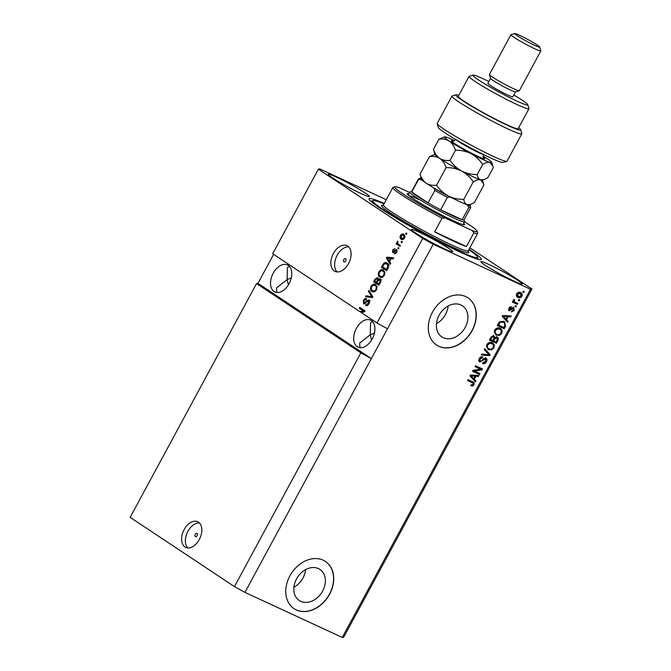 <?xml version="1.0" encoding="UTF-8"?>
<svg xmlns="http://www.w3.org/2000/svg" width="671" height="671" viewBox="0 0 671 671"><rect width="100%" height="100%" fill="white"/><g stroke="black" fill="none" stroke-linecap="round" stroke-linejoin="round"><path stroke-width="1.01" d="M296.523 578.914A18.654 14.334 123.6 0 0 299.274 600.511A18.654 14.334 123.6 0 0 322.667 591.025A18.654 14.334 123.6 0 0 319.916 569.427A18.654 14.334 123.6 0 0 296.523 578.914M293.906 587.276A18.654 14.334 123.6 0 0 303.007 577.974A18.654 14.334 123.6 0 0 305.632 569.612M439.06 315.303A18.654 14.334 123.6 0 0 441.812 336.892A18.654 14.334 123.6 0 0 465.204 327.406A18.654 14.334 123.6 0 0 462.453 305.808A18.654 14.334 123.6 0 0 439.06 315.303M436.444 323.657A18.654 14.334 123.6 0 0 445.544 314.355A18.654 14.334 123.6 0 0 448.169 306.001M432.426 312.258A28.35 21.782 123.6 0 0 436.603 345.07A28.35 21.782 123.6 0 0 472.141 330.652A28.35 21.782 123.6 0 0 467.964 297.832A28.35 21.782 123.6 0 0 432.426 312.258M436.527 345.02A28.35 21.782 123.6 0 0 471.99 330.551A28.35 21.782 123.6 0 0 467.888 297.781M289.889 575.869A28.35 21.782 123.6 0 0 294.066 608.689A28.35 21.782 123.6 0 0 329.604 594.271A28.35 21.782 123.6 0 0 325.427 561.451A28.35 21.782 123.6 0 0 289.889 575.869M293.99 608.639A28.35 21.782 123.6 0 0 329.453 594.17A28.35 21.782 123.6 0 0 325.351 561.401M195.244 534.384A1.77 1.124 -65.1 0 0 195.446 536.624A1.77 1.124 -65.1 0 0 197.14 535.643A1.77 1.124 -65.1 0 0 196.939 533.411A1.77 1.124 -65.1 0 0 195.244 534.384M184.156 529.553A14.175 9.008 -65.1 0 0 185.758 547.435A14.175 9.008 -65.1 0 0 199.27 539.593A14.175 9.008 -65.1 0 0 197.668 521.711A14.175 9.008 -65.1 0 0 184.156 529.553M199.396 522.927A14.175 9.008 -65.1 0 0 187.93 531.306A14.175 9.008 -65.1 0 0 187.805 547.964M343.804 259.643A1.77 1.124 -65.1 0 0 344.005 261.875A1.77 1.124 -65.1 0 0 345.691 260.893A1.77 1.124 -65.1 0 0 345.49 258.662A1.77 1.124 -65.1 0 0 343.804 259.643M333.412 253.504A14.175 9.008 -65.1 0 0 335.014 271.386A14.175 9.008 -65.1 0 0 348.534 263.544A14.175 9.008 -65.1 0 0 346.932 245.661A14.175 9.008 -65.1 0 0 333.412 253.504M348.66 246.878A14.175 9.008 -65.1 0 0 337.186 255.248A14.175 9.008 -65.1 0 0 337.06 271.914M273.214 273.181A14.888 9.461 -65.1 0 0 274.9 291.952A14.888 9.461 -65.1 0 0 289.092 283.716A14.888 9.461 -65.1 0 0 287.406 264.936A14.888 9.461 -65.1 0 0 273.214 273.181M288.396 284.907L287.121 279.614L276.519 287.867L276.804 292.481M356.368 328.379A14.888 9.461 -65.1 0 0 358.046 347.15A14.888 9.461 -65.1 0 0 372.237 338.914A14.888 9.461 -65.1 0 0 370.56 320.142A14.888 9.461 -65.1 0 0 356.368 328.379M371.549 340.105L370.266 334.812L359.673 343.066L359.95 347.679M336.372 177.127A23.393 1.753 28.4 0 0 328.27 174.284A23.393 1.753 28.4 0 0 339.325 182.067A23.393 1.753 28.4 0 0 361.317 193.684A23.393 1.753 28.4 0 0 369.419 196.528A23.393 1.753 28.4 0 0 358.356 188.744A23.393 1.753 28.4 0 0 336.372 177.127M419.518 232.325A23.393 1.753 28.4 0 0 411.415 229.482A23.393 1.753 28.4 0 0 422.478 237.266A23.393 1.753 28.4 0 0 444.462 248.891A23.393 1.753 28.4 0 0 452.564 251.734A23.393 1.753 28.4 0 0 441.51 243.95A23.393 1.753 28.4 0 0 419.518 232.325M489.033 264.525A23.393 1.753 28.4 0 0 480.931 261.673A23.393 1.753 28.4 0 0 491.994 269.457A23.393 1.753 28.4 0 0 513.978 281.082A23.393 1.753 28.4 0 0 522.08 283.925A23.393 1.753 28.4 0 0 511.017 276.142A23.393 1.753 28.4 0 0 489.033 264.525M384.265 203.422A63.795 4.781 28.4 0 0 369.058 198.759A63.795 4.781 28.4 0 0 399.22 219.996A63.795 4.781 28.4 0 0 459.19 251.684A63.795 4.781 28.4 0 0 481.292 259.442A63.795 4.781 28.4 0 0 469.063 249.268M372.405 321.459L370.551 322.944L370.266 334.812L374.435 333.084M289.26 266.261L287.398 267.746L287.121 279.614L291.289 277.886M360.855 352.837L234.456 586.605L130.14 517.358L256.54 283.581L360.855 352.837L371.348 358.608L433.206 244.202L530.526 289.276L531.952 289.025L469.859 247.8M234.456 586.605L244.949 592.376L371.348 358.608L257.966 283.33L256.54 283.581M387.486 328.765L376.993 322.994L360.99 312.367L364.512 311.872L365.041 310.908L359.748 307.393L359.262 308.299L363.472 311.101L359.849 311.604L272.678 253.739L318.398 169.184L422.713 238.431L433.206 244.202M376.993 322.994L422.713 238.431M369.654 301.531L368.471 300.893L363.573 303.787L363.489 300.298C364.437 298.679 365.443 298.134 366.517 298.67L366.098 299.627L364.127 300.683L364.076 302.889L364.764 302.965L366.953 300.482L368.941 299.979C369.855 300.801 369.872 302.059 369 303.745C367.943 305.531 366.827 306.102 365.645 305.473L366.064 304.517L368.429 303.258L368.362 300.834L369.26 301.262M364.076 302.889L365.51 303.309M368.933 290.4L372.74 296.657L372.237 297.589L365.536 296.683L366.039 295.752L371.843 296.758L368.429 291.34L368.933 290.4M376.506 289.872L374.292 291.885L371.994 291.558C370.367 290.618 370.065 288.857 371.08 286.257C372.631 284.085 374.158 283.539 375.659 284.621L377.085 286.769L376.506 289.872M375.181 284.353L375.659 284.621L373.386 285.158M384.332 275.395L382.109 277.417L379.82 277.089C378.192 276.15 377.882 274.38 378.905 271.789C380.457 269.608 381.984 269.063 383.485 270.153L384.902 272.3L384.332 275.395M383.007 269.885L383.485 270.153M389.557 261.581L390.732 263.393L390.22 264.332L386.429 258.041L386.907 257.161L393.701 257.89L393.198 258.83L391.201 258.536L389.557 261.581M406.148 232.971L406.911 233.474L406.416 234.372L405.661 233.877L406.148 232.971M403.783 234.313C404.99 234.959 405.234 236.217 404.504 238.096C403.372 239.673 402.264 240.042 401.191 239.203C400.008 238.549 399.782 237.299 400.512 235.446C401.627 233.885 402.717 233.508 403.783 234.313L403.422 234.112M401.627 241.334L402.382 241.837L401.895 242.743L401.141 242.239L401.627 241.334M398.431 244.127L400.428 245.452L399.941 246.358L396.091 243.799L396.578 242.902L397.19 243.305L397.089 241.786L397.76 241.065L397.735 243.447L398.431 244.127M398.264 247.549L399.019 248.052L398.532 248.958L397.777 248.455L398.264 247.549M396.628 249.537L396.712 252.497L394.313 253.831L396.192 252.07L396.234 250.501L392.72 252.623L392.703 249.889L394.925 248.555L393.273 250.224L393.131 251.667L396.444 249.436M397.224 250.962L395.773 250.476M393.131 251.667L394.422 251.977M387.242 263.124C388.895 264.005 389.188 265.699 388.123 268.207L386.739 270.774L381.447 267.259L383.619 263.485C384.986 262.353 386.194 262.235 387.242 263.124L386.697 262.814M380.231 278.901C381.22 279.656 381.262 280.881 380.365 282.566L378.914 285.242L373.621 281.728L375.081 279.035L377.706 277.526L378.285 279.237L379.987 278.767M244.949 592.376L342.269 637.45L343.695 637.198L531.952 289.025M474.447 371.013L479.975 373.579L479.488 374.477L472.535 371.264L473.055 370.3L480.587 369.193L475.043 366.626L475.529 365.72L482.483 368.941L481.963 369.906L474.447 371.013L473.692 370.509L481.208 369.411L481.963 369.906M485.93 358.096C487.154 358.868 487.331 360.092 486.475 361.778C485.393 363.565 484.085 364.177 482.55 363.598L482.952 362.65L485.703 361.325L485.46 359.01L479.79 362.038C478.641 361.342 478.465 360.21 479.253 358.633C480.21 357.006 481.384 356.435 482.776 356.922L482.374 357.869L480.084 358.977L480.302 361.141L481.157 361.183L483.539 358.675L486.207 358.255M484.999 358.7L483.539 358.675M480.084 358.977L479.337 358.482L479.388 360.553L480.302 361.141M484.722 348.727L490.191 354.691L489.687 355.622L481.325 355.009L481.828 354.078L489.1 354.833L484.21 349.666L484.722 348.727M492.279 342.806L494.301 344.844L493.973 347.897L491.499 349.96L487.884 349.323L486.844 344.592C488.48 342.403 490.291 341.799 492.279 342.806L492.933 343.166M500.105 328.337L502.118 330.375L501.799 333.428L499.316 335.492L495.71 334.854L494.67 330.124C496.305 327.926 498.117 327.331 500.105 328.337L500.759 328.698M518.775 299.526L519.773 299.987L519.279 300.885L518.289 300.432L518.775 299.526M520.553 292.573C522.122 293.152 522.575 294.376 521.904 296.238C520.713 297.832 519.404 298.234 517.978 297.454C516.444 296.867 516.007 295.651 516.67 293.814C517.844 292.237 519.136 291.826 520.553 292.573L521.157 292.9M520.444 296.641L517.408 297.144M472.736 381.807C474.145 382.244 474.565 383.258 473.994 384.852L472.77 385.984L470.816 385.724L471.21 384.785L473.206 384.433L473.164 383.292L467.528 380.532L468.014 379.627L473.399 382.176M473.164 383.292L467.595 380.407M342.269 637.45L530.526 289.276M506.513 319.706L508.173 321.426L507.67 322.365L502.218 316.368L502.696 315.487L511.151 315.924L510.639 316.863L508.157 316.662L506.513 319.706L505.758 319.203L508.173 321.426M513.709 307.637L514.179 310.53L511.386 311.931L511.788 310.992L513.491 310.136L513.34 308.601L512.77 308.593L509.281 310.816L508.92 308.14L511.487 306.748L511.084 307.695L509.666 308.442L509.666 309.868L513.944 307.771M512.77 308.224L512.015 308.09L512.77 308.593M508.618 308.853L509.666 309.868M515.479 305.632L516.469 306.085L515.982 306.991L514.984 306.53L515.479 305.632M515.253 302.277L517.878 303.485L517.383 304.391L512.334 302.051L512.82 301.145L513.625 301.522L513.307 300.038L514.036 299.308L514.582 299.979L514.305 301.64L515.253 302.277L513.55 301.136L514.498 301.774M523.296 291.155L524.294 291.617L523.799 292.522L522.81 292.061L523.296 291.155M503.846 321.308L504.617 321.736L505.573 326.24L504.181 328.807L497.228 325.594L499.434 321.812L503.846 321.308M497.194 337.018C498.503 337.723 498.704 338.914 497.807 340.6L496.355 343.284L489.411 340.063L490.87 337.362L493.906 335.785L494.837 337.429L497.53 337.211M474.296 379.274L475.965 381.002L475.454 381.942L470.01 375.945L470.48 375.064L478.943 375.5L478.431 376.439L475.94 376.238L474.296 379.274L473.541 378.78L475.965 381.002M386.278 199.706L319.824 168.933L318.398 169.184M273.625 254.368L257.966 283.33M473.994 384.852L473.24 384.357L472.015 385.481L472.77 385.984M472.015 385.481L470.899 385.515M472.409 382.789L471.545 382.235M472.996 381.942L473.281 384.265M507.419 320.923L507.024 321.661M510.153 315.873L509.885 316.36L510.639 316.863M509.885 316.36L507.402 316.158L508.157 316.662M507.402 316.158L503.183 316.259L505.758 319.203M502.428 315.756L505.859 319.035L507.184 316.586L502.428 315.756M503.527 316.771L504.282 317.274M502.512 315.823L503.183 316.259M513.516 310.086L514.179 310.53M512.77 310.916L511.57 311.503M512.015 308.09L508.526 310.312M510.539 306.689L510.329 307.192L511.084 307.695M510.329 307.192L509.625 307.209M509.004 308.006L509.666 308.442M508.836 309.314L509.541 309.776M512.946 307.133L513.424 310.027M515.647 305.708L515.227 306.488L515.982 306.991M517.056 303.107L516.628 303.888L517.383 304.391M516.628 303.888L512.392 301.933M514.154 300.558L513.399 300.054L513.818 299.484L514.582 299.979M513.399 300.054L513.55 301.136M523.472 291.239L523.044 292.019L523.799 292.522M521.241 295.794L521.904 296.238M520.755 292.673L521.392 295.19M519.354 293.001L520.595 293.772L519.354 293.001L517.383 292.917M516.628 293.672L517.702 296.054M517.383 294.175L518.465 296.548L521.199 295.886L520.109 293.495L517.383 294.175L516.72 293.73M517.232 295.785L518.465 296.548M518.951 299.601L518.524 300.39L519.279 300.885M504.818 325.745L505.573 326.24M503.854 327.523L503.426 328.312L504.181 328.807M503.426 328.312L497.295 325.469M504.215 321.493L504.894 325.594M502.596 321.703L504.03 322.583L502.596 321.703L499.249 322.038M498.536 325.066L503.862 327.532L504.701 325.98L504.86 323.338L503.351 322.206L500.163 322.365L498.536 325.066L497.79 324.563M498.612 323.036L499.358 323.531M499.409 321.862L500.163 322.365M500.415 333.839L498.561 334.988L499.316 335.492M498.561 334.988L495.701 334.77L496.456 335.265M500.365 328.463L502.118 330.375M501.363 329.872L501.044 332.925L501.799 333.428M498.838 328.723L500.18 329.553L497.06 328.379L495.307 329.209M497.06 328.379L497.815 328.882L495.483 330.493L494.737 329.998C494.032 331.969 494.527 333.261 496.204 333.864M495.483 330.493C494.787 332.472 495.282 333.764 496.959 334.368C498.427 335.123 499.769 334.686 500.985 333.059C501.665 331.13 501.203 329.847 499.593 329.226L497.815 328.882M495.517 333.487L496.959 334.368M492.85 340.373L496.037 342L495.601 342.78L496.355 343.284M495.601 342.78L489.478 339.937M493.151 335.282L494.837 337.429L493.848 338.519M496.431 336.523C497.748 337.219 497.949 338.41 497.052 340.096L497.807 340.6M496.347 337.689L494.854 337.412M493.11 336.465L491.432 336.507M490.711 339.534L492.782 340.491L494.066 337.974L493.529 336.741L491.507 338.05L490.711 339.534L489.964 339.04M495.953 337.429L496.708 337.932L494.502 339.199L493.596 340.868M496.037 342L497.396 339.291L496.179 337.555M492.589 348.308L490.744 349.457L491.499 349.96M490.744 349.457L487.876 349.239L488.639 349.742M492.539 342.931L494.301 344.844M493.537 344.349L493.219 347.402L493.973 347.897M491.013 343.2L492.363 344.022L489.234 342.847L487.49 343.678M486.903 344.458C486.207 346.437 486.701 347.737 488.379 348.341M487.658 344.961C486.961 346.941 487.456 348.232 489.134 348.836C490.602 349.591 491.944 349.155 493.16 347.528C493.839 345.599 493.378 344.315 491.768 343.695L489.998 343.351L487.658 344.961L486.92 344.466M487.691 347.955L489.134 348.836M489.234 342.847L489.998 343.351M484.613 348.928L490.191 354.691M489.436 354.187L488.933 355.127L489.687 355.622M488.933 355.127L481.56 354.582M485.175 357.593C486.4 358.364 486.576 359.589 485.712 361.275L486.475 361.778M485.418 361.77L482.667 363.321M481.115 361.199L479.195 361.602M481.887 356.729L481.619 357.366L482.374 357.869M481.619 357.366L479.899 357.702M479.161 373.193L478.733 373.982L479.488 374.477M478.733 373.982L472.602 371.138M475.11 366.5L480.587 369.193M481.661 368.564L481.208 369.411M475.211 380.499L474.808 381.229M477.937 375.45L477.677 375.936L478.431 376.439M477.677 375.936L475.185 375.735L475.94 376.238M475.185 375.735L474.959 376.154M471.31 376.347L473.651 378.603L474.967 376.163L470.212 375.332L473.541 378.78M470.304 375.391L472.065 376.85M474.967 376.163L470.967 375.835M406.483 234.254L405.661 233.877M402.088 239.589L401.048 237.677M401.115 235.731L400.512 235.446M402.29 234.909L403.908 234.405M404.965 236.335L403.003 235.06L401.048 235.84L401.677 238.297L403.716 239.094M404.319 235.706L403.33 235.244L403.967 237.71L404.554 237.979M401.677 238.297L403.967 237.71M401.963 242.617L401.141 242.239M400.017 246.215L396.091 243.799M397.081 244.261L397.517 243.456M397.861 243.615L397.19 243.305M397.844 242.13L397.089 241.786M398.599 248.84L397.777 248.455M395.513 253.814L395.722 253.344L394.733 252.883M396.787 252.346L396.192 252.07M393.382 252.741L393.223 251.717L394.12 252.128M393.307 250.166L392.703 249.889M396.024 250.426L396.93 249.822M390.556 263.703L387.427 258.494L386.429 258.041M387.662 258.058L387.905 257.614L386.907 257.161M387.905 257.614L393.525 258.218M388.006 259.031L389.105 260.876L390.421 258.427L387.226 257.966L388.006 259.031M389.776 261.187L389.105 260.876M391.101 258.738L390.421 258.427M386.815 270.631L381.447 267.259M382.436 267.721L382.847 266.966M384.416 263.854L383.619 263.485M384.961 263.602L387.201 263.091M387.737 264.483L386.253 263.745L384.147 264.08L382.554 266.764L386.605 269.457L387.846 265.221L386.748 264.022L388.845 265.682L387.846 265.221M387.276 269.776L386.605 269.457M388.115 268.215L387.444 267.905M380.725 277.484L379.274 275.068M379.576 272.099L378.905 271.789M381.212 270.69L383.51 270.17M384.944 272.577L383.971 271.503L381.581 270.631L379.526 272.191C378.754 274.187 379.023 275.521 380.323 276.192L383.015 276.964M383.971 271.503L382.982 271.05C384.215 271.73 384.458 273.047 383.711 274.993L384.374 275.303M380.323 276.192C381.43 277.006 382.554 276.603 383.711 274.993M378.989 285.1L373.621 281.728M374.611 282.189L375.022 281.434M376.867 278.348L377.999 277.802M379.19 279.656L378.285 279.237M379.283 279.698L381.229 279.362M381.036 280.545L380.465 280.142M378.595 280.226L378.05 278.834M374.728 281.241L376.314 282.29L377.605 279.765L377.303 278.49L375.534 279.757L374.728 281.241M376.985 282.6L376.314 282.29M378.402 280.134L377.605 279.765M380.742 280.268L379.744 279.807L377.832 281.032L376.926 282.701L378.78 283.934L380.163 281.216L379.601 279.723L380.591 280.184M379.459 284.244L378.78 283.934M380.834 281.526L380.163 281.216M380.423 282.449L379.752 282.139M372.9 291.96L371.449 289.536M371.759 286.576L371.08 286.257M377.119 287.045L376.146 285.972L373.755 285.1L371.7 286.66C370.937 288.656 371.197 289.989 372.497 290.66L375.19 291.44M376.146 285.972L375.156 285.519C376.389 286.198 376.632 287.515 375.886 289.461L376.557 289.771M372.497 290.66C373.604 291.474 374.737 291.071 375.886 289.461M366.693 296.834L367.037 296.213L366.039 295.752M367.037 296.213L372.841 297.219L369.419 291.801L368.429 291.34M372.522 297.068L371.843 296.758M366.727 305.733L367.054 304.978L366.064 304.517M367.054 304.978L367.993 305.095M369.092 303.569L368.429 303.258M364.261 303.98L363.892 302.722M364.16 300.608L363.489 300.298M365.427 299.492L366.391 298.947M365.066 303.351L364.328 303.007M367.767 300.86L366.953 300.482M367.951 300.944L369.939 300.44M363.472 311.101L364.47 311.554L360.839 312.065L359.849 311.604M364.47 311.554L359.262 308.299M360.252 308.761L360.663 307.997M463.703 223.418A32.602 2.441 -151.6 0 1 464.441 224.835A32.602 2.441 -151.6 0 1 453.319 220.751A32.602 2.441 -151.6 0 1 423.636 205.116A32.602 2.441 -151.6 0 1 407.247 193.902A32.602 2.441 -151.6 0 1 408.84 193.751M418.629 199.413A31.185 2.34 28.4 0 0 408.782 195.538M384.022 203.875A59.543 4.462 28.4 0 0 373.11 200.57A59.543 4.462 28.4 0 0 399.22 219.576A59.543 4.462 28.4 0 0 456.926 250.182A59.543 4.462 28.4 0 0 477.559 257.043A59.543 4.462 28.4 0 0 468.819 249.721M453.562 241.191A48.195 3.615 28.4 0 0 466.429 246.542L434.649 231.822A48.195 3.615 28.4 0 0 453.562 241.191M473.827 232.862L472.258 230.589A46.777 3.506 28.4 0 0 477.089 231.16L477.668 233.072A48.195 3.615 -151.6 0 1 477.66 233.374A48.195 3.615 -151.6 0 1 473.827 232.862L466.429 246.542M434.649 231.822L442.046 218.15A48.195 3.615 -151.6 0 1 392.862 187.528A48.195 3.615 -151.6 0 1 393.114 187.352L395.026 186.79A46.777 3.506 28.4 0 0 444.957 217.941L442.046 218.15M477.089 231.16A46.777 3.506 28.4 0 0 464.6 221.732M409.545 192.434L399.606 187.83A46.777 3.506 28.4 0 0 395.026 186.79M472.258 230.589L444.957 217.941M421.237 178.511A28.35 2.122 28.4 0 0 420.742 179.392L418.486 179.585A29.767 2.231 -151.6 0 1 418.352 179.132L411.625 191.571A29.767 2.231 28.4 0 0 411.759 192.023L428.115 202.877A29.767 2.231 28.4 0 0 440.679 209.788A29.767 2.231 28.4 0 0 453.688 216.263A29.767 2.231 28.4 0 0 462.16 219.736A29.767 2.231 28.4 0 0 463.997 219.887L470.723 207.448A29.767 2.231 -151.6 0 1 468.886 207.297L467.477 205.091A28.35 2.122 28.4 0 0 469.675 204.705L470.723 207.448M464.038 219.811L464.584 221.606A31.185 2.34 -151.6 0 1 464.575 221.799A31.185 2.34 -151.6 0 1 453.772 218.008A31.185 2.34 -151.6 0 1 424.458 202.516A31.185 2.34 -151.6 0 1 409.704 192.132A31.185 2.34 -151.6 0 1 409.872 192.023L411.667 191.495M431.931 186.823L433.927 188.148A28.35 2.122 28.4 0 0 450.157 197.073L447.406 197.349L440.679 209.788L462.16 219.736L468.886 207.297M418.486 179.585L411.759 192.023A29.767 2.231 28.4 0 0 428.115 202.877L434.842 190.438L433.927 188.148M450.157 197.073L452.774 198.281M464.86 203.875L467.477 205.091M420.742 179.392L422.738 180.717M506.815 161.334L502.99 162.457A36.855 2.759 -151.6 0 1 490.409 157.844A36.855 2.759 -151.6 0 1 456.859 140.172A36.855 2.759 -151.6 0 1 438.331 127.498L437.182 123.682A39.69 2.978 28.4 0 0 457.136 137.329A39.69 2.978 28.4 0 0 493.269 156.36A39.69 2.978 28.4 0 0 506.815 161.334A39.69 2.978 28.4 0 0 507.016 161.191L521.812 133.831A39.69 2.978 -151.6 0 1 485.477 117.568A39.69 2.978 -151.6 0 1 451.977 96.07A39.69 2.978 -151.6 0 1 452.187 95.928L456.012 94.804A36.855 2.759 28.4 0 0 486.928 114.9A36.855 2.759 28.4 0 0 520.671 129.763A36.855 2.759 28.4 0 0 518.675 127.716M451.977 96.07L437.19 123.43A39.69 2.978 28.4 0 0 437.182 123.682M488.865 81.51A31.185 2.34 28.4 0 0 483.716 79.044A31.185 2.34 28.4 0 0 473.072 75.135A31.185 2.34 28.4 0 0 486.752 85.091A31.185 2.34 28.4 0 0 516.972 101.12A31.185 2.34 28.4 0 0 527.783 104.718A31.185 2.34 28.4 0 0 513.801 94.997M527.783 104.718L528.933 108.534A34.02 2.55 -151.6 0 1 528.924 108.752A34.02 2.55 -151.6 0 1 517.14 104.617A34.02 2.55 -151.6 0 1 485.158 87.708A34.02 2.55 -151.6 0 1 469.071 76.385A34.02 2.55 -151.6 0 1 469.247 76.268L473.072 75.135M510.925 34.741L489.411 74.531A17.01 1.275 28.4 0 0 489.411 74.64L490.56 78.457A14.175 1.065 28.4 0 0 497.689 83.33A14.175 1.065 28.4 0 0 510.589 90.124A14.175 1.065 28.4 0 0 515.429 91.902L519.253 90.778A17.01 1.275 28.4 0 0 519.337 90.711L540.851 50.921A17.01 1.275 -151.6 0 1 534.963 48.849A17.01 1.275 -151.6 0 1 518.968 40.403A17.01 1.275 -151.6 0 1 510.925 34.741A17.01 1.275 -151.6 0 1 511.017 34.682L514.842 33.55A14.175 1.065 28.4 0 0 521.057 38.079A14.175 1.065 28.4 0 0 534.795 45.36A14.175 1.065 28.4 0 0 539.71 46.995A14.175 1.065 28.4 0 0 532.581 42.122A14.175 1.065 28.4 0 0 519.673 35.328A14.175 1.065 28.4 0 0 514.842 33.55M489.411 74.64A17.01 1.275 28.4 0 0 497.957 80.486A17.01 1.275 28.4 0 0 513.449 88.647A17.01 1.275 28.4 0 0 519.253 90.778M539.71 46.995L540.86 50.811A17.01 1.275 -151.6 0 1 540.851 50.921M490.543 78.398L487.876 83.338A14.175 1.065 28.4 0 0 494.577 88.06A14.175 1.065 28.4 0 0 507.905 95.097A14.175 1.065 28.4 0 0 512.812 96.825L515.479 91.885M469.071 76.385L458.31 96.28A34.02 2.55 28.4 0 0 474.397 107.603A34.02 2.55 28.4 0 0 506.379 124.512A34.02 2.55 28.4 0 0 518.171 128.647L528.924 108.752M520.671 129.763L521.82 133.579A39.69 2.978 -151.6 0 1 521.812 133.831M458.821 95.349A36.855 2.759 28.4 0 0 456.012 94.804M434.9 154.33L429.524 156.586C433.34 156.016 436.762 156.637 439.79 158.44C442.625 160.512 444.73 163.565 446.106 167.599C451.608 167.54 456.792 168.698 461.665 171.063C466.379 173.73 470.245 177.32 473.265 181.841C476.15 180.063 478.566 179.383 480.528 179.803L483.455 183.477L483.841 185.079L474.347 202.634L470.245 204.521L467.083 204.672C465.297 203.967 464.198 202.206 463.77 199.404C458.268 199.463 453.084 198.306 448.211 195.932C443.497 193.273 439.631 189.683 436.611 185.162C432.795 185.733 429.373 185.112 426.345 183.309C423.502 181.237 421.396 178.184 420.029 174.15L421.514 179.409A26.932 2.021 28.4 0 0 426.345 183.309A26.932 2.021 28.4 0 0 448.211 195.932A26.932 2.021 28.4 0 0 467.083 204.672A26.932 2.021 28.4 0 0 468.761 204.957L470.245 204.521M473.265 181.841L463.77 199.404M429.524 156.586L420.029 174.15M446.106 167.599L436.611 185.162M439.79 158.44A26.932 2.021 28.4 0 0 461.665 171.063A26.932 2.021 28.4 0 0 480.528 179.803A26.932 2.021 28.4 0 0 482.214 180.088L483.69 179.652L480.528 179.803C478.75 179.098 477.643 177.337 477.215 174.535C471.73 174.594 466.546 173.437 461.665 171.063C456.951 168.413 453.084 164.814 450.056 160.294C446.24 160.864 442.818 160.243 439.79 158.44C436.955 156.368 434.85 153.315 433.474 149.281L434.959 154.54A26.932 2.021 28.4 0 0 439.79 158.44M454.661 140.684A26.932 2.021 28.4 0 0 446.198 137.144A26.932 2.021 28.4 0 0 444.512 136.859A26.932 2.021 28.4 0 0 449.201 141.027A26.932 2.021 28.4 0 0 471.076 153.659A26.932 2.021 28.4 0 0 489.939 162.399L492.866 166.064L493.252 167.666L487.792 177.765L483.69 179.652M444.512 136.859L438.935 139.182C442.751 138.612 446.173 139.224 449.201 141.027C452.036 143.108 454.141 146.161 455.517 150.195C461.002 150.128 466.194 151.285 471.076 153.659C475.781 156.318 479.648 159.908 482.675 164.437C485.561 162.65 487.976 161.971 489.939 162.399A26.932 2.021 28.4 0 0 491.768 162.407A26.932 2.021 28.4 0 0 486.936 158.507A26.932 2.021 28.4 0 0 483.011 156.007M438.935 139.182L433.474 149.281M482.675 164.437L477.215 174.535M455.517 150.195L450.056 160.294M504.122 315.924L504.877 316.427M511.277 308.811L512.032 309.314M490.761 337.555L491.507 338.05M493.747 338.704L494.502 339.199M482.281 360.117L482.969 360.579M471.914 375.5L472.669 376.003M395.177 251.097L394.372 250.728M383.443 265.12L382.772 264.81M375.76 279.346L375.081 279.035M377.848 280.998L377.169 280.688M371.818 297.018L370.82 296.557M372.212 296.288L371.222 295.827M366.525 302.118L365.863 301.816M382.797 205.452L383.451 204.932A48.195 3.615 28.4 0 0 406.24 220.977A48.195 3.615 28.4 0 0 451.549 244.923A48.195 3.615 28.4 0 0 468.241 250.786L468.165 251.608L467.653 251.004M468.115 251.373A49.612 3.724 -151.6 0 1 451.633 246.668A49.612 3.724 -151.6 0 1 400.763 219.509A49.612 3.724 -151.6 0 1 383.024 205.368M447.406 197.349A29.767 2.231 -151.6 0 1 434.842 190.438M483.464 157.4A18.998 1.426 -151.6 0 1 470.186 152.51A18.998 1.426 -151.6 0 1 454.342 143.326A18.998 1.426 -151.6 0 1 453.252 141.069M456.179 139.769A15.592 1.166 28.4 0 0 471.419 149.037A15.592 1.166 28.4 0 0 482.944 154.246M472.887 383.057L472.132 382.562M514.758 302L514.003 301.497M396.15 250.459L397.14 250.92M393.181 251.692L394.171 252.153M364.21 302.965L365.209 303.426M477.559 257.043L478.255 259.375M477.66 233.374L468.241 250.786M392.862 187.528L383.451 204.932M373.11 200.57L370.778 201.258M464.575 221.799L463.024 224.668M409.704 192.132L408.161 195.001M421.22 178.444L419.291 178.36L418.352 179.132M452.942 141.044C452.732 141.707 453.747 141.145 455.97 139.367M482.415 180.029L483.414 183.351M491.768 162.407L492.833 165.938M483.397 154.204C483.078 156.838 483.162 157.987 483.657 157.651L483.648 157.651"/></g></svg>
